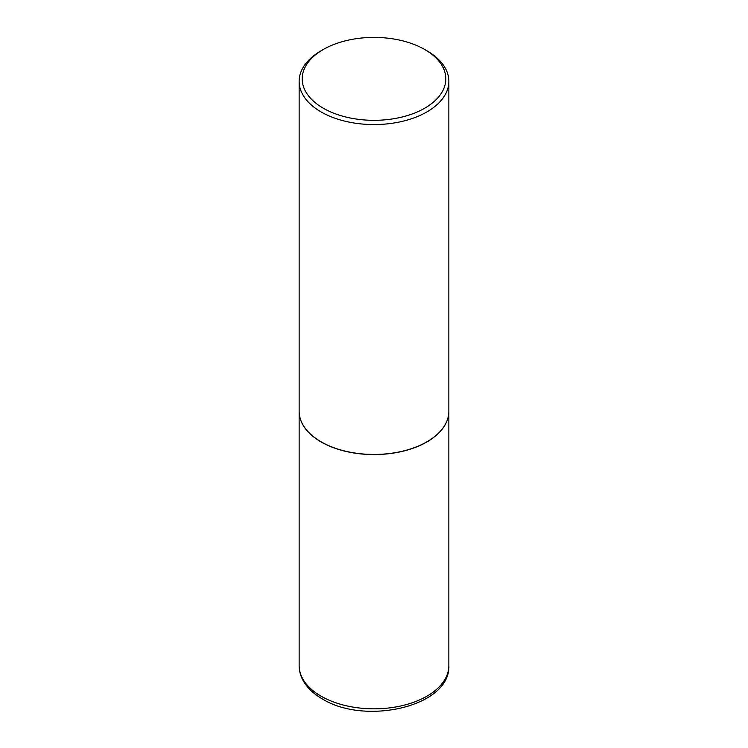 <?xml version="1.0" encoding="UTF-8"?>
<svg xmlns="http://www.w3.org/2000/svg" width="748" height="748" viewBox="0 0 748 748"><rect width="100%" height="100%" fill="white"/><g stroke="black" fill="none" stroke-linecap="round" stroke-linejoin="round"><path stroke-width="1.12" d="M299.144 411.297A74.856 43.216 0 0 0 299.144 411.363A74.856 43.216 0 0 0 321.07 441.918A74.856 43.216 0 0 0 402.648 451.287A74.856 43.216 0 0 0 448.856 411.363A74.856 43.216 0 0 0 448.856 411.297M321.116 441.825A74.707 43.132 0 0 0 321.173 441.862A74.707 43.132 0 0 0 426.828 441.862L426.93 441.797A74.856 43.216 0 0 0 448.856 411.232L448.856 81.345A74.856 43.216 0 0 0 426.93 50.789L424.78 49.546A71.817 41.467 0 0 0 323.22 49.546L323.22 49.546A71.817 41.467 0 0 0 323.22 108.18A71.817 41.467 0 0 0 424.78 108.18A71.817 41.467 0 0 0 424.78 49.546M321.07 50.789L323.22 49.546L321.07 50.789A74.856 43.216 0 0 0 299.144 81.345L299.144 411.232A74.856 43.216 0 0 0 321.07 441.797A74.856 43.216 0 0 0 426.93 441.797L426.828 441.862M299.144 81.345A74.856 43.216 0 0 0 345.352 121.279A74.856 43.216 0 0 0 426.93 111.91A74.856 43.216 0 0 0 448.856 81.345M448.856 665.617C450.745 706.654 365.043 725.654 322.304 698.913C313.627 693.929 307.25 687.823 303.155 680.615C300.509 675.827 299.163 670.825 299.144 665.617A74.856 43.216 0 0 0 321.07 696.173A74.856 43.216 0 0 0 402.648 705.542A74.856 43.216 0 0 0 448.856 665.617L448.856 411.363M299.144 665.617L299.144 411.363"/></g></svg>
